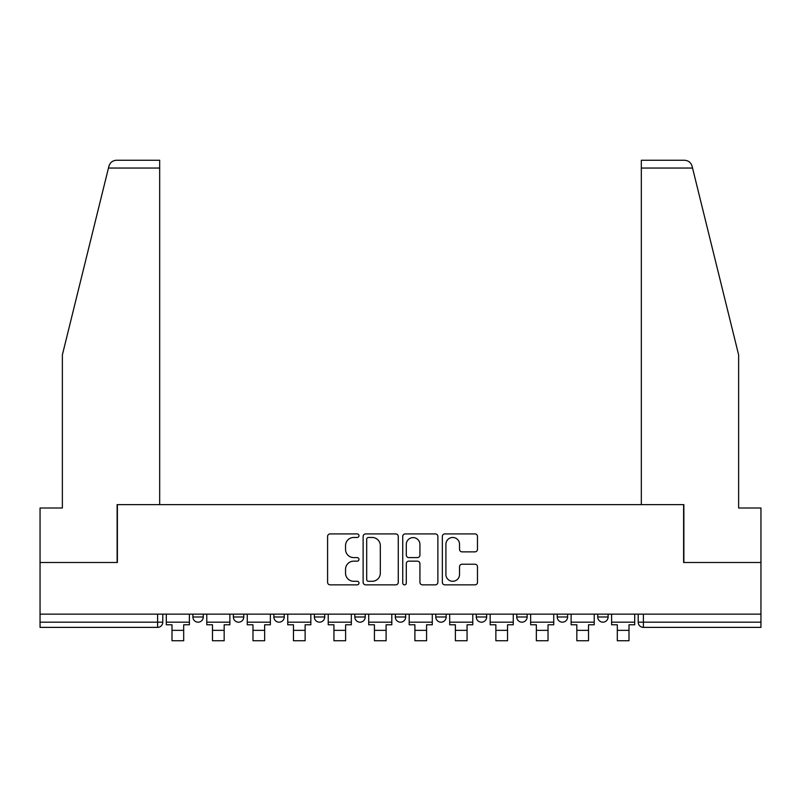 <?xml version="1.0" encoding="UTF-8"?>
<svg xmlns="http://www.w3.org/2000/svg" width="801" height="801" viewBox="0 0 801 801"><rect width="100%" height="100%" fill="white"/><g stroke="black" fill="none" stroke-linecap="round" stroke-linejoin="round"><path stroke-width="1.2" d="M358.978 535.689A1.782 1.782 0 0 0 357.196 533.907L330.132 533.907A2.543 2.543 0 0 0 327.589 536.46L327.589 582.307A2.543 2.543 0 0 0 330.132 584.85L357.196 584.85A1.782 1.782 0 0 0 358.978 583.068A1.782 1.782 0 0 0 357.196 581.286L353.692 581.286A8.15 8.15 0 0 1 345.541 573.136L345.541 569.311A8.15 8.15 0 0 1 353.692 561.161L357.196 561.161A1.782 1.782 0 0 0 358.978 559.378A1.782 1.782 0 0 0 357.196 557.596L353.692 557.596A8.15 8.15 0 0 1 345.541 549.446L345.541 545.621A8.15 8.15 0 0 1 353.692 537.471L357.196 537.471A1.782 1.782 0 0 0 358.978 535.689M516.755 614.137L516.755 616.99L527.138 616.99A5.186 5.186 0 0 1 521.952 622.177A5.186 5.186 0 0 1 516.755 616.99L516.755 614.137M435.794 614.137L435.794 616.99L446.177 616.99A5.186 5.186 0 0 1 440.981 622.177A5.186 5.186 0 0 1 435.794 616.99L435.794 614.137M395.314 614.137L395.314 616.99L405.686 616.99A5.186 5.186 0 0 1 400.5 622.177A5.186 5.186 0 0 1 395.314 616.99L395.314 614.137M314.342 614.137L314.342 616.99L324.725 616.99A5.186 5.186 0 0 1 319.539 622.177A5.186 5.186 0 0 1 314.342 616.99L314.342 614.137M474.943 551.869A2.543 2.543 0 0 0 477.486 549.316L477.486 536.46A2.543 2.543 0 0 0 474.943 533.907L444.885 533.907A2.543 2.543 0 0 0 442.342 536.46L442.342 582.307A2.543 2.543 0 0 0 444.885 584.85L474.943 584.85A2.543 2.543 0 0 0 477.486 582.307L477.486 566.768A2.543 2.543 0 0 0 474.943 564.224L462.077 564.224A2.543 2.543 0 0 0 459.534 566.768L459.534 574.477A6.819 6.819 0 0 1 452.715 581.286A6.819 6.819 0 0 1 445.907 574.477L445.907 544.29A6.819 6.819 0 0 1 452.715 537.471A6.819 6.819 0 0 1 459.534 544.29L459.534 549.316A2.543 2.543 0 0 0 462.077 551.869L474.943 551.869M108.455 168.05L108.916 166.187C110.097 162.503 112.611 160.53 116.475 160.26L159.679 160.26L159.679 168.05L108.455 168.05L62.368 354.893L62.368 508.004L40.05 508.004L40.05 562.492L117.387 562.492L117.387 504.63L683.613 504.63L683.613 562.492L760.95 562.492L760.95 614.137L40.05 614.137L40.05 622.177L162.793 622.177L162.793 614.137L162.793 622.177A5.186 5.186 0 0 1 157.607 627.373L40.05 627.373L40.05 622.177M159.679 168.05L159.679 504.63L117.126 504.63L117.126 562.492L40.05 562.492L40.05 614.137M398.267 536.46A2.543 2.543 0 0 0 395.724 533.907L365.667 533.907A2.543 2.543 0 0 0 363.123 536.46L363.123 582.307A2.543 2.543 0 0 0 365.667 584.85L395.724 584.85A2.543 2.543 0 0 0 398.267 582.307L398.267 536.46M405.276 533.907L435.333 533.907A2.543 2.543 0 0 1 437.877 536.46L437.877 582.307A2.543 2.543 0 0 1 435.333 584.85L422.467 584.85A2.543 2.543 0 0 1 419.924 582.307L419.924 563.714A2.543 2.543 0 0 0 417.371 561.161L408.84 561.161A2.543 2.543 0 0 0 406.297 563.714L406.297 583.068A1.782 1.782 0 0 1 404.515 584.85A1.782 1.782 0 0 1 402.733 583.068L402.733 536.46A2.543 2.543 0 0 1 405.276 533.907M638.207 614.137L638.207 622.177L760.95 622.177L760.95 627.373L643.393 627.373A5.186 5.186 0 0 1 638.207 622.177L638.207 614.137M760.95 614.137L760.95 622.177M608.099 614.137L608.099 616.99A5.186 5.186 0 0 1 602.913 622.177A5.186 5.186 0 0 1 597.726 616.99L608.099 616.99M597.726 614.137L597.726 616.99M567.619 614.137L567.619 616.99A5.186 5.186 0 0 1 562.432 622.177A5.186 5.186 0 0 1 557.236 616.99L567.619 616.99L567.619 614.137M557.236 614.137L557.236 616.99M527.138 614.137L527.138 616.99M486.658 614.137L486.658 616.99A5.186 5.186 0 0 1 481.461 622.177A5.186 5.186 0 0 1 476.275 616.99L486.658 616.99L486.658 614.137M476.275 614.137L476.275 616.99M446.177 614.137L446.177 616.99L446.177 614.137M405.686 616.99L405.686 614.137L405.686 616.99A5.186 5.186 0 0 1 400.5 622.177M365.206 614.137L365.206 616.99A5.186 5.186 0 0 1 360.019 622.177A5.186 5.186 0 0 1 354.823 616.99A5.186 5.186 0 0 0 360.019 622.177A5.186 5.186 0 0 0 365.206 616.99L365.206 614.137M354.823 614.137L354.823 616.99L365.206 616.99M324.725 614.137L324.725 616.99M284.245 614.137L284.245 616.99A5.186 5.186 0 0 1 279.048 622.177A5.186 5.186 0 0 1 273.862 616.99A5.186 5.186 0 0 0 279.048 622.177A5.186 5.186 0 0 0 284.245 616.99L273.862 616.99L273.862 614.137M233.381 614.137L233.381 616.99L243.764 616.99L243.764 614.137L243.764 616.99A5.186 5.186 0 0 1 238.568 622.177A5.186 5.186 0 0 1 233.381 616.99A5.186 5.186 0 0 0 238.568 622.177M192.901 614.137L192.901 616.99L203.274 616.99L203.274 614.137L203.274 616.99A5.186 5.186 0 0 1 198.087 622.177A5.186 5.186 0 0 1 192.901 616.99A5.186 5.186 0 0 0 198.087 622.177M157.607 614.137L157.607 627.373A5.186 5.186 0 0 0 162.793 622.177M368.47 537.471A1.782 1.782 0 0 0 366.688 539.253L366.688 579.503A1.782 1.782 0 0 0 368.47 581.286L372.165 581.286A8.15 8.15 0 0 0 380.315 573.136L380.315 545.621A8.15 8.15 0 0 0 372.165 537.471L368.47 537.471M419.924 544.42A6.819 6.819 0 0 0 413.106 537.601A6.819 6.819 0 0 0 406.297 544.42L406.297 555.053A2.543 2.543 0 0 0 408.84 557.596L417.371 557.596A2.543 2.543 0 0 0 419.924 555.053L419.924 544.42M166.298 622.177L189.396 622.177L189.396 624.78L183.689 624.78L183.689 640.74L172.005 640.74L172.005 624.78L166.298 624.78L166.298 614.137M189.396 622.177L189.396 614.137M108.916 166.187C109.637 164.085 109.637 164.085 108.916 166.187M692.545 168.05L692.084 166.187C691.363 164.085 691.363 164.085 692.084 166.187C691.363 164.085 691.363 164.085 692.084 166.187C690.903 162.503 688.389 160.53 684.525 160.26L641.321 160.26L672.46 160.26L641.321 160.26L641.321 504.63L683.874 504.63L683.874 562.492L760.95 562.492L760.95 508.004L738.632 508.004L738.632 354.893L692.545 168.05L641.321 168.05M206.778 622.177L229.877 622.177L229.877 624.78L224.17 624.78L224.17 640.74L212.485 640.74L212.485 624.78L206.778 624.78L206.778 614.137M229.877 622.177L229.877 614.137M247.259 622.177L270.358 622.177L270.358 624.78L264.65 624.78L264.65 640.74L252.976 640.74L252.976 624.78L247.259 624.78L247.259 614.137M270.358 622.177L270.358 614.137M287.749 622.177L310.838 622.177L310.838 624.78L305.131 624.78L305.131 640.74L293.456 640.74L293.456 624.78L287.749 624.78L287.749 614.137M310.838 622.177L310.838 614.137M328.23 622.177L351.329 622.177L351.329 624.78L345.611 624.78L345.611 640.74L333.937 640.74L333.937 624.78L328.23 624.78L328.23 614.137M351.329 622.177L351.329 614.137M368.71 622.177L391.809 622.177L391.809 624.78L386.102 624.78L386.102 640.74L374.417 640.74L374.417 624.78L368.71 624.78L368.71 614.137M391.809 622.177L391.809 614.137M409.191 622.177L432.29 622.177L432.29 624.78L426.583 624.78L426.583 640.74L414.898 640.74L414.898 624.78L409.191 624.78L409.191 614.137M432.29 622.177L432.29 614.137M449.671 622.177L472.77 622.177L472.77 624.78L467.063 624.78L467.063 640.74L455.389 640.74L455.389 624.78L449.671 624.78L449.671 614.137M472.77 622.177L472.77 614.137M490.162 622.177L513.251 622.177L513.251 624.78L507.544 624.78L507.544 640.74L495.869 640.74L495.869 624.78L490.162 624.78L490.162 614.137M513.251 622.177L513.251 614.137M530.642 622.177L553.741 622.177L553.741 624.78L548.024 624.78L548.024 640.74L536.35 640.74L536.35 624.78L530.642 624.78L530.642 614.137M553.741 622.177L553.741 614.137M571.123 622.177L594.222 622.177L594.222 624.78L588.515 624.78L588.515 640.74L576.83 640.74L576.83 624.78L571.123 624.78L571.123 614.137M594.222 622.177L594.222 614.137M611.604 622.177L634.702 622.177L634.702 624.78L628.995 624.78L628.995 640.74L617.311 640.74L617.311 624.78L611.604 624.78L611.604 614.137M634.702 622.177L634.702 614.137M643.393 614.137L643.393 627.373M172.005 630.357L183.689 630.357M212.485 630.357L224.17 630.357M252.976 630.357L264.65 630.357M293.456 630.357L305.131 630.357M333.937 630.357L345.611 630.357M374.417 630.357L386.102 630.357M414.898 630.357L426.583 630.357M455.389 630.357L467.063 630.357M495.869 630.357L507.544 630.357M536.35 630.357L548.024 630.357M576.83 630.357L588.515 630.357M617.311 630.357L628.995 630.357"/></g></svg>
